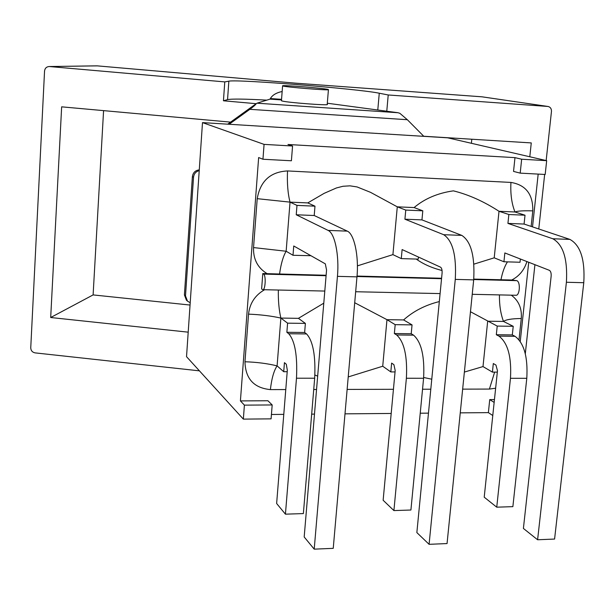 <?xml version="1.0" encoding="UTF-8"?>
<svg xmlns="http://www.w3.org/2000/svg" width="615" height="615" viewBox="0 0 615 615"><rect width="100%" height="100%" fill="white"/><g stroke="black" fill="none" stroke-linecap="round" stroke-linejoin="round"><path stroke-width="0.92" d="M272.184 404.954L244.401 405.131L243.348 419.123L271.084 418.853L272.184 404.954L267.925 400.757L240.411 400.903L258.646 157.555L262.951 159.247L291.402 160.776L292.563 146.016L264.073 144.379L262.951 159.247M546.673 160.669L521.658 159.224L520.198 173.13L545.182 174.476L546.673 160.669L447.705 137.822L229.126 124.261L249.844 109.324L407.353 119.717L399.835 113.298L397.99 112.73L256.985 103.197L270.039 99.123L281.509 99.93M538.179 174.099L532.521 226.881M528.723 262.267L520.252 341.356M243.348 419.123L186.53 356.669L202.496 122.608L229.126 124.261M492.776 415.517L488.379 412.627L460.251 412.865M428.471 413.142L420.23 413.211M391.202 413.457L345 413.849M314.488 414.11L311.674 414.133M283.784 414.372L271.43 414.479M292.563 146.016L287.958 144.487L514.978 157.64L521.658 159.224M264.073 144.379L202.496 122.608M244.401 405.131L240.411 400.903M494.445 399.589L489.732 399.612L488.379 412.627M514.978 157.64L513.54 171.408L520.198 173.13M526.917 261.56C524.295 270 519.245 276.15 511.749 280.017L516.823 280.648L473.719 279.533M511.303 295.169C518.714 300.65 522.035 308.43 521.274 318.509L519.014 339.688M495.636 388.219L489.409 389.072L462.649 389.134M430.8 389.21L422.536 389.233M393.439 389.303L347.129 389.41M316.548 389.487L313.727 389.495M285.775 389.564L270.392 389.603C253.887 387.996 245.416 378.717 244.97 361.766L248.545 314.142C249.744 303.333 255.094 295.192 264.588 289.726M262.797 273.544L263.612 274.098C266.164 275.397 265.38 290.349 262.797 289.688L261.621 288.958L262.797 273.544L267.125 273.66C257.677 267.879 253.149 259.192 253.541 247.576L257.216 198.668C260.291 181.079 270.392 171.839 287.528 170.939L510.934 182.424C525.825 184.884 533.113 194.363 532.798 210.868L531.137 226.42M494.145 402.418L489.732 399.612M472.228 294.308L515.854 295.269C519.79 295.915 520.728 281.908 516.823 280.648M511.749 280.017L473.765 279.102M441.585 278.264L357.038 276.066M326.119 275.266L267.125 273.66M513.225 326.304L503.485 321.445L487.68 321.207L482.998 366.578L492.415 372.113L493.315 363.534L495.944 365.041L497.474 370.745L484.213 497.181L496.743 507.183L510.473 378.294C511.68 356.984 507.844 342.924 498.973 336.128L496.313 334.729L497.22 326.081L513.225 326.304L512.31 334.921L515.024 336.313C524.08 343.085 528.008 357.084 526.794 378.302L512.872 506.645L496.743 507.183M470.467 311.736L497.22 326.081M354.709 302.741L386.973 319.677L382.722 366.233L390.817 371.914L391.632 363.104L393.9 364.657L395.184 370.499L383.137 500.256L393.908 510.581L406.384 378.256C407.522 356.362 404.278 341.932 396.644 334.967L394.361 333.545L395.184 324.659L412.05 324.889L411.212 333.737L413.564 335.16C421.406 342.101 424.75 356.469 423.597 378.263L410.912 510.02L393.908 510.581M439.318 301.573C425.28 305.071 413.372 311.19 403.609 319.931L386.973 319.677L395.184 324.659M382.722 366.233L348.221 376.934M317.671 376.119L314.888 375.027M482.998 366.578L464.371 372.075M431.768 379.209L423.666 377.479M496.313 334.729L512.31 334.921M394.361 333.545L411.212 333.737M497.327 372.121L492.415 372.113M395.053 371.921L390.817 371.914M287.205 371.706L283.723 371.698L284.438 362.658L286.298 364.241L287.32 370.253L276.635 503.493L285.429 514.171L303.372 513.579L314.672 378.225C315.756 355.816 313.058 341.056 306.585 333.945L304.64 332.492L286.867 332.285L287.589 323.159L305.386 323.405L304.64 332.492M285.429 514.171L296.484 378.217C297.56 355.708 294.969 340.887 288.735 333.745L286.867 332.285M248.545 314.142C260.391 314.619 271.169 315.925 280.871 318.07L277.096 365.879L283.723 371.698M305.386 323.405L298.413 318.339L280.871 318.07L287.589 323.159M298.413 318.339L323.782 303.172M403.609 319.931L412.05 324.889M422.805 210.814L414.095 207.57L397.282 206.832L405.762 210.076L422.805 210.814L421.952 219.893L461.765 235.376C471.005 241.326 474.98 256.163 473.688 279.871L447.051 543.568L429.086 544.321L416.855 532.59L442.077 273.221C442.254 270.062 441.747 268.055 440.548 267.179L402.118 249.559L401.28 258.608L418.254 259.123L418.446 257.047M307.761 202.912L290.026 202.135L286.144 251.243L293.001 255.279L293.747 245.985L325.327 263.858L326.557 270.07L304.187 536.972L314.211 549.149L333.238 548.349L356.969 276.858C358.976 255.809 354.155 233.808 347.275 231.125L314.211 215.511L314.98 206.171L307.761 202.912L324.143 193.348L336.436 187.952L343.024 186.268L350.035 185.838L357.092 186.945L370.522 192.334L397.282 206.832L392.916 254.625L357.4 265.872M257.216 198.668L290.026 202.135L296.983 205.395L296.238 214.773L328.126 230.417C334.768 233.1 339.388 255.194 337.435 276.358L314.211 549.149M310.921 255.709L293.001 255.279M414.095 207.57C424.634 198.668 437.726 193.095 453.378 190.85C468.569 194.609 483.782 201.42 499.011 211.283L514.978 211.983L525.018 215.212L524.08 224.052L569.89 239.396C580.506 245.239 585.134 259.676 583.773 282.708L554.584 539.055L537.602 539.762L523.403 528.446L551.148 276.197C551.34 273.129 550.74 271.169 549.349 270.316L504.846 252.95L503.931 261.759L520.029 262.251L520.367 259.007M524.08 224.052L507.929 223.399L508.859 214.512L499.011 211.283L494.214 257.823L473.904 264.143M442.047 270.485C431.945 267.971 423.343 264.166 416.247 259.061M508.859 214.512L525.018 215.212M296.983 205.395L314.98 206.171M290.026 202.135C287.82 193.464 286.99 183.062 287.528 170.939M392.916 254.625L401.28 258.608M494.214 257.823L503.931 261.759M296.238 214.773L314.211 215.511M405.762 210.076L404.924 219.201L421.952 219.893M404.924 219.201L443.699 234.707C452.702 240.673 456.561 255.571 455.277 279.394L429.086 544.321M507.929 223.399L552.816 238.758C563.217 244.624 567.745 259.123 566.4 282.262L537.602 539.762M199.268 169.878C195.301 170.363 193.002 172.623 192.387 176.643L184.408 294.908L186.399 300.143L187.498 301.158L185.499 295.907L193.525 177.251C193.979 173.761 195.878 171.547 199.222 170.609M190.212 302.711L187.498 301.158M327.311 103.228L397.99 112.73M327.218 104.312L327.403 104.427C329.64 105.772 288.374 102.674 282.193 101.021L281.462 100.529M227.742 124.176L256.278 103.612C255.586 104.788 253.442 106.695 249.844 109.324M256.985 103.197L256.278 103.612M281.555 99.338L270.377 98.561C272.384 95.087 276.304 92.734 282.154 91.504M270.377 98.561L270.016 99.146M407.353 119.717L423.827 136.338M199.429 370.845L35.078 352.879C32.334 352.295 30.888 350.604 30.75 347.79L44.549 71.033C44.91 68.326 46.394 66.827 49.008 66.535L97.301 65.867L296.061 83.202M481.853 96.801L548.134 106.487C550.433 107.11 551.547 108.747 551.463 111.415L546.158 160.546M256.163 103.697L223.445 100.783L224.775 81.903L49.515 66.551M224.775 81.903L228.849 81.172C237.198 79.097 358.706 88.875 379.263 93.219L388.219 94.971L386.774 111.223M547.796 106.449L388.219 94.971M188.198 332.169L50.691 317.517L61.654 106.833L230.594 122.124M282.639 85.892C283.384 86.938 330.716 90.782 328.433 89.613C328.418 88.606 280.809 84.701 282.593 85.854L282.639 85.892M223.445 100.783L227.542 99.63C231.832 98.754 244.916 98.923 266.802 100.137M423.735 136.246L531.268 142.918L529.799 156.771M525.31 353.71L534.919 264.688M538.771 228.972L544.659 174.452M50.691 317.517L93.111 294.916L190.05 305.048M93.111 294.916L103.581 110.623M471.398 143.287L471.797 139.228M441.547 278.703L357 276.519M326.081 275.72L263.612 274.098M494.645 372.121L489.409 389.072M244.97 361.766C256.755 362.15 267.464 363.519 277.096 365.879C273.89 370.653 271.653 378.563 270.392 389.603M510.473 378.294L526.794 378.302M498.973 336.128L515.024 336.313M406.384 378.256L423.597 378.263M396.644 334.967L413.564 335.16M296.484 378.217L314.672 378.225M288.735 333.745L306.585 333.945M280.871 318.07C278.979 309.952 278.141 300.604 278.349 290.034M499.441 294.908C499.295 304.909 500.641 313.758 503.485 321.445C505.876 319.6 511.811 318.616 521.274 318.509M253.541 247.576L286.144 251.243C283.138 256.347 280.947 263.95 279.564 274.052M510.934 182.424C510.335 193.886 511.68 203.734 514.978 211.983C517.307 210.976 523.25 210.599 532.798 210.868M328.126 230.417L347.275 231.125M337.435 276.358L356.969 276.858M443.699 234.707L461.765 235.376M455.277 279.394L473.688 279.871M552.816 238.758L569.89 239.396M566.4 282.262L583.773 282.708M507.429 261.867C504.5 266.564 502.347 272.545 500.964 279.81M185.499 295.907L184.408 294.908M192.387 176.643L193.525 177.251M547.996 106.472L481.976 96.809L296.084 83.21L97.331 65.874M228.849 81.172L227.542 99.63M379.263 93.219L377.787 110.016M440.094 293.593L355.67 291.733M324.797 291.056L262.797 289.688M482.168 96.832L296.076 83.202M49.092 66.535L96.801 65.851M327.195 104.588L328.425 89.667M281.439 100.799L282.593 85.854"/></g></svg>
